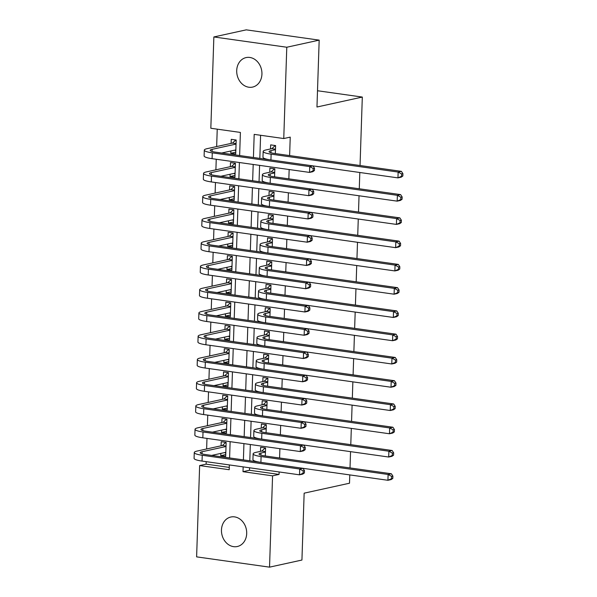 <?xml version="1.0" encoding="UTF-8"?>
<svg xmlns="http://www.w3.org/2000/svg" width="597" height="597" viewBox="0 0 597 597"><rect width="100%" height="100%" fill="white"/><g stroke="black" fill="none" stroke-linecap="round" stroke-linejoin="round"><path stroke-width="0.9" d="M261.934 74.118A15.104 12.492 77.6 0 1 252.553 87.095A15.104 12.492 77.6 0 1 236.71 70.558A15.104 12.492 77.6 0 1 246.083 57.588A15.104 12.492 77.6 0 1 261.934 74.118M246.695 533.546A15.104 12.492 77.6 0 1 237.315 546.516A15.104 12.492 77.6 0 1 221.465 529.987A15.104 12.492 77.6 0 1 230.845 517.017A15.104 12.492 77.6 0 1 246.695 533.546M349.782 474.906L349.506 483.219L304.149 493.167L301.933 560.046L269.538 567.15L196.614 556.867L199.644 465.563L229.211 469.727L229.367 464.929M206.204 461.66L206.122 464.138L199.644 465.563M217.233 129.161L216.659 146.564M216.241 159.257L215.89 169.824M215.465 182.518L215.114 193.092M214.696 205.778L214.345 216.353M213.92 229.039L213.569 239.613M213.151 252.307L212.801 262.874M212.383 275.568L212.032 286.135M211.607 298.828L211.256 309.403M210.838 322.089L210.487 332.663M210.062 345.35L209.711 355.924M209.293 368.618L208.943 379.185M208.517 391.878L208.166 402.445M207.749 415.139L207.398 425.713M206.98 438.399L206.629 448.974M239.628 155.541L240.397 132.43L210.831 128.258L213.86 36.954L286.784 47.238L283.754 138.541L254.195 134.377L253.427 157.489M286.784 47.238L319.179 40.133L246.255 29.85L213.86 36.954M275.336 153.578L275.598 145.578L270.672 144.884L270.538 148.951M274.56 176.839L274.829 168.839L269.896 168.145L269.762 172.212M273.792 200.099L274.053 192.1L269.128 191.406L268.993 195.48M273.016 223.36L273.284 215.36L268.359 214.666L268.225 218.741M272.247 246.621L272.508 238.628L267.583 237.927L267.449 242.001M271.478 269.889L271.739 261.889L266.814 261.195L266.68 265.262M270.702 293.149L270.971 285.15L266.038 284.456L265.904 288.523M269.934 316.41L270.195 308.41L265.269 307.716L265.135 311.791M269.157 339.671L269.426 331.671L264.501 330.977L264.359 335.051M268.389 362.931L268.65 354.939L263.725 354.237L263.59 358.312M267.613 386.199L267.881 378.2L262.956 377.505L262.822 381.573M266.844 409.46L267.113 401.46L262.18 400.766L262.046 404.833M266.075 432.721L266.337 424.721L261.411 424.027L261.277 428.101M225.748 454.593L220.756 455.69L220.838 453.407M220.756 455.69L225.688 456.384L226.151 442.422L221.226 441.728L221.084 445.802M226.517 431.332L221.532 432.422L221.606 430.146M221.532 432.422L226.457 433.123L226.92 419.161L221.994 418.467L221.86 422.542M227.293 408.072L222.3 409.161L222.375 406.878M222.3 409.161L227.233 409.855L227.696 395.901L222.763 395.207L222.629 399.274M228.061 384.804L223.077 385.901L223.151 383.617M223.077 385.901L228.002 386.595L228.464 372.64L223.539 371.946L223.405 376.013M228.83 361.543L223.845 362.64L223.92 360.357M223.845 362.64L228.77 363.334L229.233 349.379L224.308 348.678L224.173 352.752M229.606 338.283L224.621 339.38L224.696 337.096M224.621 339.38L229.547 340.074L230.009 326.111L225.084 325.417L224.942 329.492M230.375 315.022L225.39 316.111L225.465 313.835M225.39 316.111L230.315 316.813L230.778 302.851L225.853 302.157L225.718 306.231M231.151 291.761L226.159 292.851L226.233 290.567M226.159 292.851L231.091 293.545L231.554 279.59L226.621 278.896L226.487 282.963M231.92 268.493L226.935 269.59L227.009 267.307M226.935 269.59L231.86 270.284L232.323 256.329L227.397 255.635L227.263 259.702M232.688 245.233L227.703 246.33L227.778 244.046M227.703 246.33L232.629 247.024L233.091 233.069L228.166 232.367L228.032 236.442M233.464 221.972L228.479 223.069L228.554 220.786M228.479 223.069L233.405 223.763L233.867 209.801L228.942 209.107L228.808 213.181M234.233 198.711L229.248 199.801L229.323 197.525M229.248 199.801L234.173 200.495L234.636 186.54L229.711 185.846L229.576 189.921M235.009 175.451L230.017 176.54L230.099 174.257M230.017 176.54L234.949 177.234L235.412 163.28L230.479 162.585L230.345 166.653M206.122 464.138L229.285 467.406M230.867 150.996L230.793 153.28L235.718 153.974L236.181 140.019L231.255 139.325L231.121 143.392M249.561 467.779L249.479 470.257L279.045 474.428L279.127 471.951M279.59 457.996L279.896 448.683M280.359 434.735L280.672 425.422M281.135 411.475L281.441 402.162M281.903 388.214L282.217 378.901M282.68 364.946L282.985 355.64M283.448 341.685L283.754 332.372M284.217 318.425L284.53 309.112M284.993 295.164L285.299 285.851M285.762 271.904L286.075 262.59M286.538 248.636L286.844 239.33M287.306 225.375L287.612 216.062M288.075 202.114L288.388 192.801M288.851 178.854L289.157 169.541M289.62 155.593L290.232 137.123L283.754 138.541M260.598 135.28L259.829 158.392M259.598 165.369L259.053 181.652M258.822 188.63L258.285 204.92M258.053 211.898L257.516 228.181M257.285 235.158L256.74 251.441M256.509 258.419L255.971 274.702M255.74 281.68L255.195 297.963M254.964 304.94L254.426 321.231M254.195 328.208L253.658 344.491M253.419 351.469L252.882 367.752M252.65 374.729L252.113 391.013M251.882 397.99L251.337 414.273M251.106 421.251L250.568 437.541M250.337 444.519L249.792 460.802M265.299 455.981L265.568 447.981L260.643 447.287L260.501 451.362M319.179 40.133L316.962 107.012L362.312 97.065L317.5 90.744M362.312 97.065L360.043 165.526M359.812 172.503L359.275 188.786M359.043 195.764L358.498 212.047M358.267 219.024L357.73 235.308M357.499 242.285L356.954 258.568M356.722 265.546L356.185 281.836M355.954 288.814L355.416 305.097M355.185 312.074L354.64 328.357M354.409 335.335L353.872 351.618M353.64 358.596L353.096 374.879M352.864 381.856L352.327 398.147M352.096 405.124L351.558 421.407M351.32 428.385L350.782 444.668M350.551 451.645L350.014 467.929M279.045 474.428L272.568 475.846L269.538 567.15M243.166 466.876L243.001 471.675L272.568 475.846M253.195 164.466L252.65 180.749M252.419 187.727L251.882 204.017M251.65 210.995L251.113 227.278M250.882 234.255L250.337 250.539M250.106 257.516L249.568 273.799M249.337 280.777L248.792 297.06M248.561 304.037L248.024 320.328M247.792 327.305L247.255 343.588M247.024 350.566L246.479 366.849M246.248 373.826L245.71 390.11M245.479 397.087L244.934 413.37M244.703 420.348L244.166 436.638M243.934 443.616L243.397 459.899M229.599 457.951L230.136 441.668M230.367 434.691L230.912 418.407M231.143 411.43L231.681 395.147M231.912 388.169L232.449 371.879M232.688 364.901L233.226 348.618M233.457 341.641L233.994 325.358M234.225 318.38L234.77 302.097M235.002 295.119L235.539 278.836M235.77 271.851L236.315 255.568M236.546 248.591L237.084 232.308M237.315 225.33L237.852 209.047M238.084 202.07L238.628 185.786M238.86 178.809L239.397 162.518M249.479 470.257L243.001 471.675M235.778 152.183L230.793 153.28M265.434 452.056L260.964 453.033A11.798 1.948 1.9 0 0 259.023 454.033A11.798 1.948 1.9 0 0 264.337 455.847L391.356 473.764L392.893 476.078L391.595 476.369L391.52 478.69L392.811 478.406L392.893 476.078M392.811 478.406L391.162 479.578L387.923 480.286L388.117 474.473L261.098 456.556A17.701 2.925 -178.1 0 1 253.128 453.839A17.701 2.925 -178.1 0 1 256.031 452.339L261.807 451.071L265.21 447.937M391.52 478.69L387.923 480.286L302.948 468.302L304.47 470.615L303.179 470.899L303.097 473.227L304.395 472.943L304.47 470.615M260.105 462.257A17.701 2.925 -178.1 0 1 252.934 459.653L253.128 453.839M391.595 476.369L388.117 474.473L391.356 473.764M265.449 451.586L261.807 451.071M225.793 453.19L224.606 452.578M304.395 472.943L302.746 474.115L299.507 474.824L299.701 469.011L202.241 455.265A17.701 2.925 -178.1 0 1 194.271 452.541A17.701 2.925 -178.1 0 1 197.182 451.048L222.39 445.511L225.793 442.377M225.823 452.31L211.644 455.421M226.017 446.496L202.107 451.742A11.798 1.948 1.9 0 0 200.167 452.735A11.798 1.948 1.9 0 0 205.48 454.548L302.94 468.294L299.701 469.011L303.179 470.899M303.097 473.227L299.507 474.824L202.047 461.078A17.701 2.925 -178.1 0 1 194.077 458.362L194.271 452.541M226.032 446.026L222.39 445.511M266.202 428.795L261.732 429.773A11.798 1.948 1.9 0 0 259.792 430.773A11.798 1.948 1.9 0 0 265.105 432.586L392.132 450.496L393.662 452.817L392.363 453.101L392.289 455.429L393.587 455.145L393.662 452.817M393.587 455.145L391.938 456.317L388.699 457.026L388.893 451.213L261.867 433.295A17.701 2.925 -178.1 0 1 253.897 430.579A17.701 2.925 -178.1 0 1 256.807 429.079L262.583 427.81L265.986 424.668M392.289 455.429L388.699 457.026L303.716 445.041L305.246 447.354L303.948 447.638L303.873 449.966L305.164 449.683L305.246 447.354M260.882 438.996A17.701 2.925 -178.1 0 1 253.703 436.392L253.897 430.579M392.363 453.101L388.893 451.213L392.132 450.496M266.217 428.325L262.583 427.81M266.978 405.527L262.501 406.512A11.798 1.948 1.9 0 0 260.568 407.512A11.798 1.948 1.9 0 0 265.881 409.326L392.901 427.236L394.43 429.556L393.139 429.84L393.057 432.168L394.356 431.885L394.43 429.556M394.356 431.885L392.707 433.056L389.468 433.765L389.662 427.945L262.643 410.035A17.701 2.925 -178.1 0 1 254.665 407.318A17.701 2.925 -178.1 0 1 257.576 405.818L263.352 404.55L266.755 401.408M393.057 432.168L389.468 433.765L304.485 421.781L306.015 424.094L304.724 424.377L304.642 426.698L305.94 426.415L306.015 424.094M261.65 415.728A17.701 2.925 -178.1 0 1 254.479 413.131L254.665 407.318M393.139 429.84L389.662 427.945L392.901 427.236M266.993 405.064L263.352 404.55M267.747 382.267L263.277 383.252A11.798 1.948 1.9 0 0 261.337 384.252A11.798 1.948 1.9 0 0 266.65 386.058L393.669 403.975L395.207 406.296L393.908 406.579L393.833 408.908L395.124 408.624L395.207 406.296M395.124 408.624L393.483 409.788L390.237 410.505L390.431 404.684L263.411 386.774A17.701 2.925 -178.1 0 1 255.441 384.05A17.701 2.925 -178.1 0 1 258.352 382.558L264.12 381.289L267.531 378.147M393.833 408.908L390.237 410.505L305.261 398.512L306.791 400.826L305.492 401.117L305.418 403.438L306.709 403.154L306.791 400.826M262.426 392.468A17.701 2.925 -178.1 0 1 255.247 389.871L255.441 384.05M393.908 406.579L390.431 404.684L393.669 403.975M267.762 381.804L264.12 381.289M268.516 359.006L264.046 359.984A11.798 1.948 1.9 0 0 262.105 360.984A11.798 1.948 1.9 0 0 267.426 362.797L394.445 380.714L395.975 383.035L394.684 383.319L394.602 385.64L395.901 385.356L395.975 383.035M395.901 385.356L394.251 386.528L391.013 387.237L391.207 381.423L264.18 363.506A17.701 2.925 -178.1 0 1 256.21 360.789A17.701 2.925 -178.1 0 1 259.12 359.29L264.896 358.028L268.299 354.887M394.602 385.64L391.013 387.237L306.03 375.252L307.559 377.565L306.261 377.849L306.186 380.177L307.485 379.893L307.559 377.565M263.195 369.207A17.701 2.925 -178.1 0 1 256.016 366.603L256.21 360.789M394.684 383.319L391.207 381.423L394.445 380.714M268.531 358.536L264.896 358.028M226.561 429.93L225.375 429.318M305.164 449.683L303.522 450.847L300.276 451.563L300.47 445.743L203.017 431.997A17.701 2.925 -178.1 0 1 195.04 429.28A17.701 2.925 -178.1 0 1 197.95 427.78L223.166 422.251L226.569 419.116M226.591 429.049L212.42 432.161M226.785 423.236L202.876 428.474A11.798 1.948 1.9 0 0 200.943 429.474A11.798 1.948 1.9 0 0 206.256 431.288L303.709 445.034L300.47 445.743L303.948 447.638M303.873 449.966L300.276 451.563L202.823 437.817A17.701 2.925 -178.1 0 1 194.853 435.094L195.04 429.28M226.8 422.766L223.166 422.251M227.338 406.669L226.151 406.057M305.94 426.415L304.291 427.586L301.052 428.295L301.246 422.482L203.786 408.736A17.701 2.925 -178.1 0 1 195.816 406.02A17.701 2.925 -178.1 0 1 198.726 404.52L223.935 398.99L227.338 395.848M227.367 405.788L213.189 408.893M227.561 399.975L203.652 405.214A11.798 1.948 1.9 0 0 201.711 406.214A11.798 1.948 1.9 0 0 207.025 408.027L304.485 421.773L301.246 422.482L304.724 424.377M304.642 426.698L301.052 428.295L203.592 414.549A17.701 2.925 -178.1 0 1 195.622 411.833L195.816 406.02M227.576 399.505L223.935 398.99M228.106 383.408L226.92 382.789M306.709 403.154L305.06 404.326L301.821 405.035L302.015 399.221L204.555 385.475A17.701 2.925 -178.1 0 1 196.585 382.759A17.701 2.925 -178.1 0 1 199.495 381.259L224.703 375.729L228.114 372.588M228.136 382.528L213.965 385.632M228.33 376.707L204.42 381.953A11.798 1.948 1.9 0 0 202.48 382.953A11.798 1.948 1.9 0 0 207.793 384.767L305.254 398.512L302.015 399.221L305.492 401.117M305.418 403.438L301.821 405.035L204.368 391.289A17.701 2.925 -178.1 0 1 196.391 388.572L196.585 382.759M228.345 376.244L224.703 375.729M228.882 360.148L227.688 359.528M307.485 379.893L305.836 381.065L302.597 381.774L302.791 375.961L205.331 362.215A17.701 2.925 -178.1 0 1 197.361 359.491A17.701 2.925 -178.1 0 1 200.264 357.999L225.479 352.469L228.882 349.327M228.905 359.26L214.733 362.372M229.099 353.446L205.196 358.693A11.798 1.948 1.9 0 0 203.256 359.692A11.798 1.948 1.9 0 0 208.569 361.506L306.03 375.244L302.791 375.961L306.261 377.849M306.186 380.177L302.597 381.774L205.137 368.028A17.701 2.925 -178.1 0 1 197.167 365.312L197.361 359.491M229.114 352.976L225.479 352.469M269.292 335.745L264.822 336.723A11.798 1.948 1.9 0 0 262.881 337.723A11.798 1.948 1.9 0 0 268.195 339.536L395.214 357.454L396.751 359.767L395.453 360.051L395.378 362.379L396.669 362.095L396.751 359.767M396.669 362.095L395.02 363.267L391.781 363.976L391.975 358.163L264.956 340.245A17.701 2.925 -178.1 0 1 256.986 337.529A17.701 2.925 -178.1 0 1 259.889 336.029L265.665 334.76L269.068 331.626M395.378 362.379L391.781 363.976L306.806 351.991M263.964 345.947A17.701 2.925 -178.1 0 1 256.792 343.342L256.986 337.529M395.453 360.051L391.975 358.163L395.214 357.454M269.307 335.275L265.665 334.76M229.651 336.88L228.464 336.268M308.253 356.633L308.328 354.305L307.037 354.588L306.955 356.916L308.253 356.633L306.604 357.804L303.366 358.513L303.56 352.693L206.099 338.954A17.701 2.925 -178.1 0 1 198.129 336.23A17.701 2.925 -178.1 0 1 201.04 334.738L226.248 329.201L229.651 326.066M229.681 335.999L215.502 339.111M229.875 330.186L205.965 335.432A11.798 1.948 1.9 0 0 204.025 336.424A11.798 1.948 1.9 0 0 209.338 338.238L306.798 351.984L308.328 354.305M306.955 356.916L303.366 358.513L205.905 344.767A17.701 2.925 -178.1 0 1 197.935 342.051L198.129 336.23M307.037 354.588L303.56 352.693L306.798 351.984M229.89 329.716L226.248 329.201M270.06 312.485L265.59 313.462A11.798 1.948 1.9 0 0 263.65 314.462A11.798 1.948 1.9 0 0 268.963 316.276L395.99 334.186L397.52 336.507L396.221 336.79L396.147 339.118L397.445 338.835L397.52 336.507M397.445 338.835L395.796 340.006L392.557 340.715L392.751 334.902L265.725 316.985A17.701 2.925 -178.1 0 1 257.755 314.268A17.701 2.925 -178.1 0 1 260.665 312.768L266.441 311.5L269.844 308.358M396.147 339.118L392.557 340.715L307.574 328.731L309.104 331.044L307.806 331.328L307.731 333.656L309.022 333.372L309.104 331.044M264.74 322.686A17.701 2.925 -178.1 0 1 257.561 320.082L257.755 314.268M396.221 336.79L392.751 334.902L395.99 334.186M270.075 312.015L266.441 311.5M230.42 313.619L229.233 313.007M309.022 333.372L307.38 334.536L304.142 335.253L304.328 329.432L206.875 315.686A17.701 2.925 -178.1 0 1 198.898 312.97A17.701 2.925 -178.1 0 1 201.808 311.47L227.024 305.94L230.427 302.798M230.449 312.738L216.278 315.85M230.643 306.925L206.734 312.164A11.798 1.948 1.9 0 0 204.801 313.164A11.798 1.948 1.9 0 0 210.114 314.977L307.567 328.723L304.328 329.432L307.806 331.328M307.731 333.656L304.142 335.253L206.681 321.507A17.701 2.925 -178.1 0 1 198.711 318.783L198.898 312.97M230.658 306.455L227.024 305.94M270.837 289.217L266.359 290.202A11.798 1.948 1.9 0 0 264.426 291.202A11.798 1.948 1.9 0 0 269.74 293.015L396.759 310.925L398.289 313.246L396.998 313.529L396.915 315.858L398.214 315.574L398.289 313.246M398.214 315.574L396.565 316.746L393.326 317.455L393.52 311.634L266.501 293.724A17.701 2.925 -178.1 0 1 258.531 291A17.701 2.925 -178.1 0 1 261.434 289.508L267.21 288.239L270.613 285.097M396.915 315.858L393.326 317.455L308.343 305.47L309.873 307.783L308.582 308.067L308.5 310.388L309.798 310.104L309.873 307.783M265.508 299.418A17.701 2.925 -178.1 0 1 258.337 296.821L258.531 291M396.998 313.529L393.52 311.634L396.759 310.925M270.851 288.754L267.21 288.239M231.196 290.358L230.009 289.746M309.798 310.104L308.149 311.276L304.91 311.985L305.104 306.171L207.644 292.426A17.701 2.925 -178.1 0 1 199.674 289.709A17.701 2.925 -178.1 0 1 202.584 288.209L227.793 282.68L231.196 279.538M231.226 289.478L217.047 292.582M231.42 283.657L207.51 288.903A11.798 1.948 1.9 0 0 205.569 289.903A11.798 1.948 1.9 0 0 210.883 291.717L308.343 305.463L305.104 306.171L308.582 308.067M308.5 310.388L304.91 311.985L207.45 298.239A17.701 2.925 -178.1 0 1 199.48 295.522L199.674 289.709M231.435 283.194L227.793 282.68M271.605 265.956L267.135 266.941A11.798 1.948 1.9 0 0 265.195 267.934A11.798 1.948 1.9 0 0 270.508 269.747L397.527 287.664L399.065 289.985L397.766 290.269L397.692 292.597L398.983 292.314L399.065 289.985M398.983 292.314L397.341 293.478L394.102 294.194L394.289 288.373L267.269 270.463A17.701 2.925 -178.1 0 1 259.299 267.74A17.701 2.925 -178.1 0 1 262.21 266.247L267.978 264.978L271.389 261.837M397.692 292.597L394.102 294.194L309.119 282.202M266.284 276.157A17.701 2.925 -178.1 0 1 259.105 273.56L259.299 267.74M397.766 290.269L394.289 288.373L397.527 287.664M271.62 265.493L267.978 264.978M231.964 267.098L230.778 266.478M310.567 286.844L310.649 284.515L309.35 284.806L309.276 287.127L310.567 286.844L308.918 288.015L305.679 288.724L305.873 282.911L208.413 269.165A17.701 2.925 -178.1 0 1 200.443 266.449A17.701 2.925 -178.1 0 1 203.353 264.949L228.561 259.419L231.972 256.277M231.994 266.217L217.823 269.322M232.188 260.396L208.278 265.643A11.798 1.948 1.9 0 0 206.338 266.643A11.798 1.948 1.9 0 0 211.659 268.456L309.112 282.202L310.649 284.515M309.276 287.127L305.679 288.724L208.226 274.978A17.701 2.925 -178.1 0 1 200.249 272.262L200.443 266.449M309.35 284.806L305.873 282.911L309.112 282.202M232.203 259.934L228.561 259.419M272.374 242.695L267.904 243.673A11.798 1.948 1.9 0 0 265.963 244.673A11.798 1.948 1.9 0 0 271.284 246.486L398.303 264.404L399.833 266.725L398.542 267.008L398.46 269.329L399.759 269.046L399.833 266.725M399.759 269.046L398.109 270.217L394.871 270.926L395.065 265.113L268.038 247.195A17.701 2.925 -178.1 0 1 260.068 244.479A17.701 2.925 -178.1 0 1 262.978 242.979L268.754 241.718L272.157 238.576M398.46 269.329L394.871 270.926L309.888 258.941L311.418 261.255L310.119 261.538L310.044 263.867L311.343 263.583L311.418 261.255M267.053 252.897A17.701 2.925 -178.1 0 1 259.874 250.292L260.068 244.479M398.542 267.008L395.065 265.113L398.303 264.404M272.389 242.225L268.754 241.718M232.74 243.837L231.546 243.218M311.343 263.583L309.694 264.755L306.455 265.464L306.649 259.65L209.189 245.904A17.701 2.925 -178.1 0 1 201.219 243.18A17.701 2.925 -178.1 0 1 204.122 241.688L229.338 236.158L232.74 233.017M232.77 242.949L218.592 246.061M232.957 237.136L209.054 242.382A11.798 1.948 1.9 0 0 207.114 243.382A11.798 1.948 1.9 0 0 212.428 245.195L309.888 258.934L306.649 259.65L310.119 261.538M310.044 263.867L306.455 265.464L208.995 251.718A17.701 2.925 -178.1 0 1 201.025 249.001L201.219 243.18M232.972 236.666L229.338 236.158M273.15 219.435L268.68 220.412A11.798 1.948 1.9 0 0 266.74 221.412A11.798 1.948 1.9 0 0 272.053 223.226L399.072 241.143L400.609 243.457L399.311 243.74L399.236 246.068L400.527 245.785L400.609 243.457M400.527 245.785L398.878 246.957L395.639 247.665L395.833 241.852L268.814 223.935A17.701 2.925 -178.1 0 1 260.844 221.218A17.701 2.925 -178.1 0 1 263.747 219.718L269.523 218.45L272.926 215.316M399.236 246.068L395.639 247.665L310.664 235.681L312.186 237.994L310.895 238.278L310.813 240.606L312.112 240.322L312.186 237.994M267.822 229.636A17.701 2.925 -178.1 0 1 260.65 227.032L260.844 221.218M399.311 243.74L395.833 241.852L399.072 241.143M273.165 218.965L269.523 218.45M233.509 220.569L232.323 219.957M312.112 240.322L310.462 241.494L307.224 242.203L307.418 236.382L209.957 222.644A17.701 2.925 -178.1 0 1 201.987 219.92A17.701 2.925 -178.1 0 1 204.898 218.42L230.106 212.89L233.509 209.756M233.539 219.689L219.36 222.8M233.733 213.875L209.823 219.121A11.798 1.948 1.9 0 0 207.883 220.114A11.798 1.948 1.9 0 0 213.196 221.927L310.656 235.673L307.418 236.382L310.895 238.278M310.813 240.606L307.224 242.203L209.763 228.457A17.701 2.925 -178.1 0 1 201.793 225.741L201.987 219.92M233.748 213.405L230.106 212.89M273.919 196.174L269.448 197.152A11.798 1.948 1.9 0 0 267.508 198.152A11.798 1.948 1.9 0 0 272.822 199.965L399.848 217.875L401.378 220.196L400.08 220.48L400.005 222.808L401.303 222.524L401.378 220.196M401.303 222.524L399.654 223.696L396.415 224.405L396.609 218.592L269.583 200.674A17.701 2.925 -178.1 0 1 261.613 197.958A17.701 2.925 -178.1 0 1 264.523 196.458L270.299 195.189L273.702 192.047M400.005 222.808L396.415 224.405L311.433 212.42L312.962 214.733L311.664 215.017L311.589 217.345L312.888 217.062L312.962 214.733M268.598 206.375A17.701 2.925 -178.1 0 1 261.419 203.771L261.613 197.958M400.08 220.48L396.609 218.592L399.848 217.875M273.933 195.704L270.299 195.189M234.278 197.308L233.091 196.697M312.888 217.062L311.238 218.226L308 218.942L308.186 213.122L210.734 199.376A17.701 2.925 -178.1 0 1 202.756 196.659A17.701 2.925 -178.1 0 1 205.667 195.159L230.882 189.63L234.285 186.488M234.308 196.428L220.136 199.54M234.502 190.615L210.592 195.853A11.798 1.948 1.9 0 0 208.659 196.853A11.798 1.948 1.9 0 0 213.972 198.667L311.433 212.413L308.186 213.122L311.664 215.017M311.589 217.345L308 218.942L210.54 205.196A17.701 2.925 -178.1 0 1 202.57 202.473L202.756 196.659M234.517 190.144L230.882 189.63M274.695 172.906L270.225 173.891A11.798 1.948 1.9 0 0 268.284 174.891A11.798 1.948 1.9 0 0 273.598 176.705L400.617 194.615L402.147 196.935L400.856 197.219L400.774 199.547L402.072 199.264L402.147 196.935M402.072 199.264L400.423 200.428L397.184 201.144L397.378 195.323L270.359 177.413A17.701 2.925 -178.1 0 1 262.389 174.69A17.701 2.925 -178.1 0 1 265.292 173.197L271.068 171.929L274.471 168.787M400.774 199.547L397.184 201.144L312.201 189.159M269.366 183.107A17.701 2.925 -178.1 0 1 262.195 180.51L262.389 174.69M400.856 197.219L397.378 195.323L400.617 194.615M274.71 172.443L271.068 171.929M235.054 174.048L233.867 173.436M313.656 193.794L313.731 191.473L312.44 191.756L312.358 194.077L313.656 193.794L312.007 194.965L308.768 195.674L308.962 189.861L211.502 176.115A17.701 2.925 -178.1 0 1 203.532 173.399A17.701 2.925 -178.1 0 1 206.443 171.899L231.651 166.369L235.054 163.227M235.084 173.167L220.905 176.272M235.278 167.347L211.368 172.593A11.798 1.948 1.9 0 0 209.428 173.593A11.798 1.948 1.9 0 0 214.741 175.406L312.201 189.152L313.731 191.473M312.358 194.077L308.768 195.674L211.308 181.928A17.701 2.925 -178.1 0 1 203.338 179.212L203.532 173.399M312.44 191.756L308.962 189.861L312.201 189.152M235.293 166.884L231.651 166.369M275.463 149.646L270.993 150.631A11.798 1.948 1.9 0 0 269.053 151.623A11.798 1.948 1.9 0 0 274.366 153.436L401.393 171.354L402.923 173.675L401.624 173.958L401.55 176.287L402.848 175.996L402.923 173.675M402.848 175.996L401.199 177.167L397.96 177.876L398.147 172.063L271.128 154.153A17.701 2.925 -178.1 0 1 263.158 151.429A17.701 2.925 -178.1 0 1 266.068 149.929L271.836 148.668L275.247 145.526M401.55 176.287L397.96 177.876L312.977 165.891L314.507 168.205L313.209 168.488L313.134 170.817L314.425 170.533L314.507 168.205M270.142 159.847A17.701 2.925 -178.1 0 1 262.964 157.25L263.158 151.429M401.624 173.958L398.147 172.063L401.393 171.354M275.478 149.183L271.836 148.668M235.822 150.787L234.636 150.168M314.425 170.533L312.783 171.705L309.537 172.414L309.731 166.6L212.271 152.854A17.701 2.925 -178.1 0 1 204.301 150.138A17.701 2.925 -178.1 0 1 207.211 148.638L232.42 143.108L235.83 139.967M235.852 149.907L221.681 153.011M236.046 144.086L212.136 149.332A11.798 1.948 1.9 0 0 210.196 150.332A11.798 1.948 1.9 0 0 215.517 152.145L312.97 165.891L309.731 166.6L313.209 168.488M313.134 170.817L309.537 172.414L212.084 158.668A17.701 2.925 -178.1 0 1 204.107 155.951L204.301 150.138M236.061 143.623L232.42 143.108M260.889 455.16L260.964 453.033M260.904 462.369L261.098 456.556M202.04 453.862L202.107 451.742M202.047 461.078L202.241 455.265M261.665 431.9L261.732 429.773M261.673 439.108L261.867 433.295M262.434 408.632L262.501 406.512M262.449 415.84L262.643 410.035M263.202 385.371L263.277 383.252M263.217 392.58L263.411 386.774M263.978 362.11L264.046 359.984M263.993 369.319L264.18 363.506M202.808 430.601L202.876 428.474M202.823 437.817L203.017 431.997M203.577 407.341L203.652 405.214M203.592 414.549L203.786 408.736M204.353 384.08L204.42 381.953M204.368 391.289L204.555 385.475M205.122 360.812L205.196 358.693M205.137 368.028L205.331 362.215M264.747 338.85L264.822 336.723M264.762 346.059L264.956 340.245M205.898 337.551L205.965 335.432M205.905 344.767L206.099 338.954M265.523 315.589L265.59 313.462M265.531 322.798L265.725 316.985M206.666 314.291L206.734 312.164M206.681 321.507L206.875 315.686M266.292 292.321L266.359 290.202M266.307 299.53L266.501 293.724M207.435 291.03L207.51 288.903M207.45 298.239L207.644 292.426M267.06 269.06L267.135 266.941M267.075 276.269L267.269 270.463M208.211 267.769L208.278 265.643M208.226 274.978L208.413 269.165M267.837 245.8L267.904 243.673M267.852 253.009L268.038 247.195M208.98 244.501L209.054 242.382M208.995 251.718L209.189 245.904M268.605 222.539L268.68 220.412M268.62 229.748L268.814 223.935M209.756 221.241L209.823 219.121M209.763 228.457L209.957 222.644M269.381 199.279L269.448 197.152M269.389 206.487L269.583 200.674M210.525 197.98L210.592 195.853M210.54 205.196L210.734 199.376M270.15 176.011L270.225 173.891M270.165 183.219L270.359 177.413M211.293 174.72L211.368 172.593M211.308 181.928L211.502 176.115M270.926 152.75L270.993 150.631M270.934 159.959L271.128 154.153M212.069 151.459L212.136 149.332M212.084 158.668L212.271 152.854"/></g></svg>
